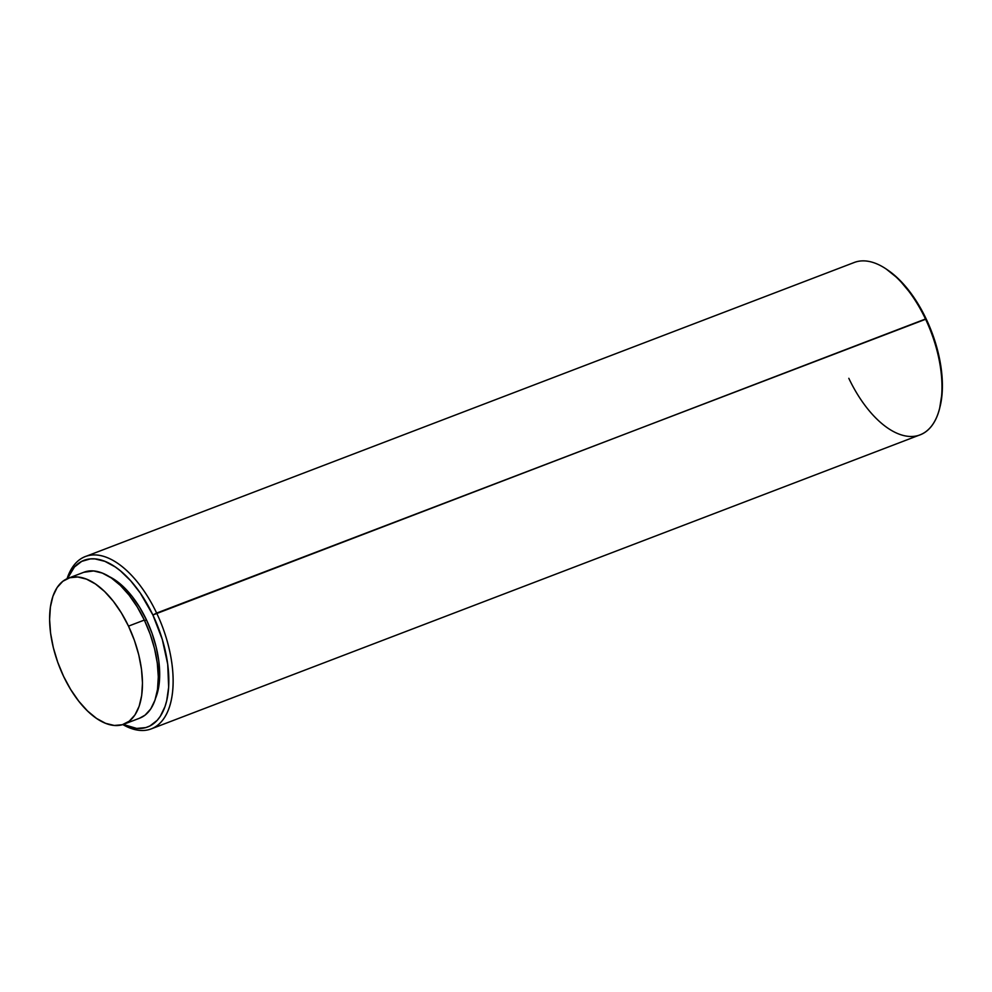 <?xml version="1.0" encoding="UTF-8"?>
<svg xmlns="http://www.w3.org/2000/svg" width="992" height="992" viewBox="0 0 992 992"><rect width="100%" height="100%" fill="white"/><g stroke="black" fill="none" stroke-linecap="round" stroke-linejoin="round"><path stroke-width="1.49" d="M151.243 728.884A92.244 46.946 69.1 0 1 122.822 724.569A92.244 46.946 -110.9 0 0 169.905 705.56A92.244 46.946 -110.9 0 0 156.637 613.068A92.244 46.946 69.1 0 1 151.243 728.884L920.117 434.818A92.244 46.946 -110.9 0 0 925.499 319.002A92.244 46.946 69.1 0 1 939.672 408.22L942.202 392.237L942.078 376.985L939.908 360.617L933.001 335.37L922.275 311.228L913.446 296.769L898.529 278.938L886.513 269.254A92.244 46.946 69.1 0 1 925.499 319.002L152.88 614.99L140.281 593.042L130.634 580.729L120.416 570.834L115.208 566.916L104.879 561.336L94.972 558.905L90.284 558.918L81.716 561.373L74.45 567.002L67.456 578.559A89.168 45.384 69.1 0 1 152.88 614.99L156.637 613.068A92.244 46.946 -110.9 0 0 67.047 578.733A92.244 46.946 69.1 0 1 85.337 556.562A92.244 46.946 69.1 0 1 156.637 613.068L926.218 319.027A90.408 46.016 -110.9 0 0 888.014 270.27A90.408 46.016 -110.9 0 0 887.27 269.774M139.649 718.171L145.08 715.133L150.772 708.883L154.975 700.191L157.517 689.39L158.298 676.879L157.306 663.164L154.566 648.743L150.189 634.198L144.324 620.074A78.108 39.754 -110.9 0 0 83.96 572.223L68.138 578.274A78.108 39.754 69.1 0 1 128.501 626.126L144.324 620.074L137.218 606.906L129.146 595.212L120.404 585.441L111.327 577.964L102.288 573.066L93.595 570.946L83.836 572.285M123.938 724.185L139.76 718.134A78.108 39.754 -110.9 0 0 144.324 620.074L128.501 626.126A78.108 39.754 69.1 0 1 123.938 724.185A78.108 39.754 69.1 0 1 63.575 676.346A78.108 39.754 69.1 0 1 68.138 578.274M109.331 576.662L115.32 580.159L123.888 587.214L132.147 596.452L139.785 607.501L146.494 619.938A73.805 37.56 -110.9 0 1 155.707 697.897L158.956 685.435L159.7 673.63L158.757 660.66L156.166 647.044L152.024 633.293L146.494 619.938L144.609 620.657L146.494 619.938A73.805 37.56 -110.9 0 0 109.343 576.662M940.106 406.472A90.408 46.016 -110.9 0 0 926.218 319.027L925.499 319.002A92.244 46.946 -110.9 0 0 854.211 262.496L85.337 556.562M152.88 614.99L162.291 639.418L167.71 664.194L168.652 687.208L166.73 700.588L165.044 706.478L160.245 716.398L157.195 720.341L149.928 725.958L145.787 727.595L136.673 728.426L123.244 724.433A89.168 45.384 69.1 0 0 166.21 702.671A89.168 45.384 69.1 0 0 152.88 614.99M128.501 626.126L134.366 640.249L138.744 654.794L141.484 669.216L142.476 682.942L141.695 695.442L139.153 706.242L134.949 714.934L129.258 721.184L122.289 724.73L114.303 725.462L105.623 723.342L96.571 718.444L87.507 710.966L78.765 701.195L70.68 689.502L63.575 676.346L57.722 662.21L53.332 647.664L50.592 633.243L49.6 619.529L50.394 607.017L52.936 596.217L57.127 587.524L62.831 581.287L69.8 577.728L77.773 576.997L86.465 579.117L95.505 584.015L104.582 591.492L113.324 601.264L121.396 612.957L128.501 626.126M939.672 408.22A92.244 46.946 69.1 0 1 848.817 378.312"/></g></svg>
